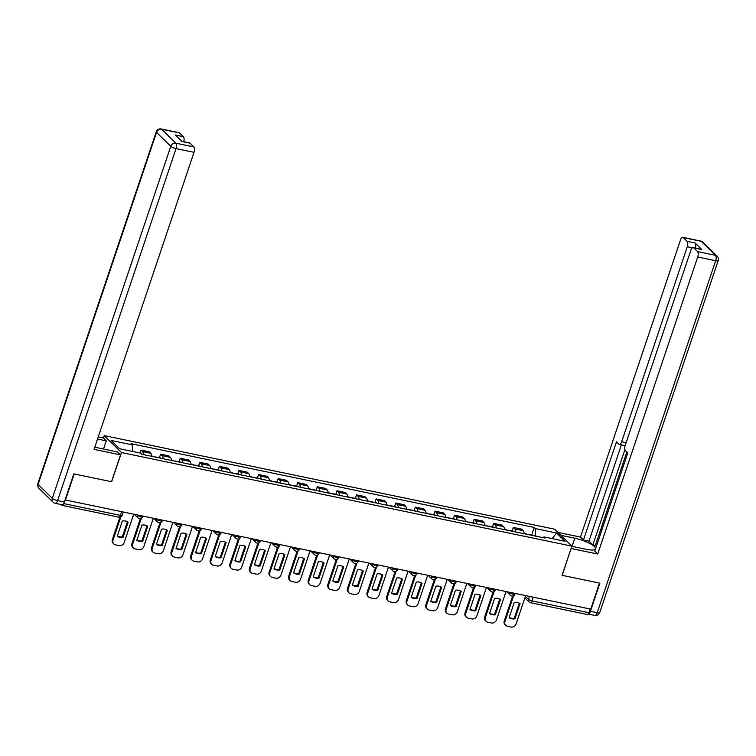<?xml version="1.0" encoding="UTF-8"?>
<svg xmlns="http://www.w3.org/2000/svg" width="756" height="756" viewBox="0 0 756 756"><rect width="100%" height="100%" fill="white"/><g stroke="black" fill="none" stroke-linecap="round" stroke-linejoin="round"><path stroke-width="1.13" d="M103.402 438.036L104.215 435.607L121.461 452.551L571.895 546.144L562.077 575.325L599.508 583.103L590.748 609.138L65.451 500L74.211 473.955L111.642 481.733L121.461 452.551M571.895 546.144L554.649 529.191L104.215 435.607M61 504.507L61.699 505.188A2.844 1.228 -78.3 0 0 62.001 505.358A2.844 1.228 -78.3 0 0 63.504 503.779M590.124 609.005L588.877 612.7A2.844 1.228 101.7 0 1 587.289 614.496L530.391 602.674A2.844 1.228 -78.3 0 0 531.978 600.878L588.877 612.7M524.144 533.727A6.549 2.835 -78.3 0 0 523.114 530.665L521.583 529.153L513.296 527.433L514.827 528.945A6.549 2.835 101.7 0 1 515.857 532.007M512.105 530.977L513.296 527.433M504.545 529.654A6.549 2.835 -78.3 0 0 503.524 526.592L501.984 525.089L493.696 523.36L495.237 524.872A6.549 2.835 101.7 0 1 496.257 527.934M492.506 526.904L493.696 523.36M484.955 525.581A6.549 2.835 -78.3 0 0 483.925 522.519L482.394 521.016L474.106 519.296L475.637 520.799A6.549 2.835 101.7 0 1 476.667 523.861M472.916 522.831L474.106 519.296M465.356 521.508A6.549 2.835 -78.3 0 0 464.335 518.446L462.795 516.943L454.507 515.223L456.038 516.726A6.549 2.835 101.7 0 1 457.068 519.788M453.316 518.767L454.507 515.223M445.766 517.444A6.549 2.835 -78.3 0 0 444.736 514.382L443.205 512.87L434.917 511.15L436.448 512.653A6.549 2.835 101.7 0 1 437.478 515.715M433.717 514.694L434.917 511.15M426.167 513.371A6.549 2.835 -78.3 0 0 425.146 510.309L423.606 508.797L415.318 507.078L416.849 508.59A6.549 2.835 101.7 0 1 417.879 511.651M414.127 510.621L415.318 507.078M406.577 509.298A6.549 2.835 -78.3 0 0 405.547 506.237L404.016 504.734L395.728 503.005L397.259 504.517A6.549 2.835 101.7 0 1 398.289 507.578M394.528 506.548L395.728 503.005M386.977 505.225A6.549 2.835 -78.3 0 0 385.957 502.164L384.417 500.661L376.129 498.932L377.66 500.444A6.549 2.835 101.7 0 1 378.69 503.505M374.938 502.475L376.129 498.932M367.388 501.152A6.549 2.835 -78.3 0 0 366.358 498.091L364.827 496.588L356.53 494.868L358.07 496.371A6.549 2.835 101.7 0 1 359.091 499.432M355.339 498.402L356.53 494.868M347.788 497.079A6.549 2.835 -78.3 0 0 346.758 494.027L345.227 492.515L336.94 490.795L338.471 492.298A6.549 2.835 101.7 0 1 339.501 495.36M335.749 494.339L336.94 490.795M328.198 493.016A6.549 2.835 -78.3 0 0 327.168 489.954L325.638 488.442L317.34 486.722L318.881 488.225A6.549 2.835 101.7 0 1 319.901 491.287M316.15 490.266L317.34 486.722M308.599 488.943A6.549 2.835 -78.3 0 0 307.569 485.881L306.038 484.369L297.751 482.649L299.281 484.161A6.549 2.835 101.7 0 1 300.312 487.223M296.56 486.193L297.751 482.649M289.009 484.87A6.549 2.835 -78.3 0 0 287.979 481.808L286.448 480.306L278.151 478.576L279.692 480.088A6.549 2.835 101.7 0 1 280.712 483.15M276.961 482.12L278.151 478.576M269.41 480.797A6.549 2.835 -78.3 0 0 268.38 477.735L266.849 476.233L258.561 474.513L260.092 476.015A6.549 2.835 101.7 0 1 261.122 479.077M257.371 478.047L258.561 474.513M249.811 476.724A6.549 2.835 -78.3 0 0 248.79 473.662L247.25 472.16L238.962 470.44L240.493 471.942A6.549 2.835 101.7 0 1 241.523 475.004M237.771 473.984L238.962 470.44M230.221 472.661A6.549 2.835 -78.3 0 0 229.191 469.599L227.66 468.087L219.372 466.367L220.903 467.87A6.549 2.835 101.7 0 1 221.933 470.931M218.182 469.911L219.372 466.367M210.622 468.588A6.549 2.835 -78.3 0 0 209.601 465.526L208.061 464.014L199.773 462.294L201.304 463.806A6.549 2.835 101.7 0 1 202.334 466.858M198.582 465.838L199.773 462.294M191.032 464.515A6.549 2.835 -78.3 0 0 190.002 461.453L188.471 459.95L180.183 458.221L181.714 459.733A6.549 2.835 101.7 0 1 182.744 462.795M178.983 461.765L180.183 458.221M171.432 460.442A6.549 2.835 -78.3 0 0 170.412 457.38L168.871 455.877L160.584 454.148L162.115 455.66A6.549 2.835 101.7 0 1 163.145 458.722M159.393 457.692L160.584 454.148M151.843 456.369A6.549 2.835 -78.3 0 0 150.813 453.307L149.282 451.805L140.985 450.085L142.525 451.587A6.549 2.835 101.7 0 1 143.546 454.649M140.011 452.995L140.985 450.085M535.692 536.127L535.437 528.614L556.539 532.999L564.987 541.296L543.885 536.911L543.025 537.648M535.437 528.614L534.256 527.452L131.053 443.677L132.234 444.84L111.132 440.455L119.58 448.752L140.682 453.137L141.863 454.299L545.067 538.074L543.885 536.911M531.695 535.05L534.256 527.452M132.234 444.84L132.461 451.426M556.539 532.999L552.173 538.631M524.125 533.471L526.195 533.906A3.591 1.55 101.7 0 1 526.696 534.256M513.645 595.681L504.932 621.574A4.271 3.704 134.5 0 0 505.707 625.41A4.271 3.704 134.5 0 0 507.38 626.289L511.028 627.045A4.271 3.704 -45.5 0 0 516.112 623.898L525.637 595.615M509.147 617.633A8.826 7.664 134.5 0 0 514.93 618.833L520.043 603.638A8.826 7.664 -45.5 0 0 514.269 602.438L509.147 617.633M528.709 534.672A3.591 1.55 -78.3 0 0 528.208 534.322A3.591 1.55 -78.3 0 0 527.603 534.445M528.208 534.322L532.791 535.276A3.591 1.55 101.7 0 1 533.292 535.626M512.663 596.021L504.28 620.941A4.271 3.704 134.5 0 0 505.055 624.768L505.707 625.41M509.213 617.444A8.826 7.664 134.5 0 0 514.278 618.191L519.325 603.184M514.278 618.191L514.93 618.833M560.867 535.305L574.787 538.196A16.008 3.865 18.6 0 1 595.662 548.459M571.829 546.352L586.098 549.31A16.008 3.865 18.6 0 0 595.407 549.206M590.417 611.311L597.202 612.719A4.271 1.843 101.7 0 1 594.821 615.422L588.177 614.033A4.271 1.843 -78.3 0 0 590.417 611.311L599.886 583.178L562.199 575.344L571.13 548.421M571.234 548.525L597.731 554.025L594.764 551.115L627.792 452.967L625.429 450.652A4.271 1.843 -78.3 0 1 625.25 445.237L690.861 250.264A4.271 1.843 -78.3 0 1 693.243 247.571L701.275 249.234A4.271 1.843 101.7 0 1 701.729 249.489L695.142 243.016A4.271 1.843 101.7 0 1 695.454 248.025M626.818 452.012L595.359 545.473L596.342 546.437M595.359 545.473L592.855 544.953L588.981 541.145L583.452 540.001L580.485 537.081L680.457 240.039A4.271 1.843 -78.3 0 1 682.829 237.337A4.271 1.843 -78.3 0 1 683.282 237.592L687.1 241.353L695.142 243.016M557.9 532.394L580.485 537.081M597.731 554.025L697.703 256.983A4.271 1.843 -78.3 0 0 697.514 251.578L693.696 247.826A4.271 1.843 -78.3 0 0 693.243 247.571M692.373 247.817L687.289 246.758L621.678 441.731A4.271 1.843 -78.3 0 1 619.296 444.433A4.271 1.843 -78.3 0 1 618.843 444.178L616.48 441.854L583.452 540.001M687.289 246.758A4.271 1.843 -78.3 0 0 687.1 241.353M624.919 449.659L592.855 544.953M625.136 445.586A4.271 1.843 101.7 0 1 624.825 445.577L619.296 444.433M621.385 444.868L588.981 541.145M94.84 447.004A16.008 3.865 18.6 0 0 99.745 448.261L117.577 451.965L120.544 454.885L94.046 449.376L194.008 152.334L176.044 148.601L57.588 500.604L64.364 502.012L73.833 473.88L111.519 481.704L120.544 454.885M97.524 439.038L106.265 440.852L103.298 437.932L98.242 436.883M103.506 449.045L106.265 440.852M179.588 132.943L161.633 129.21A4.271 1.843 -78.3 0 0 161.179 128.955L179.134 132.687A4.271 1.843 101.7 0 1 179.588 132.943L183.415 136.694A4.271 1.843 101.7 0 1 183.727 141.703M181.752 141.296L189.548 142.912A4.271 1.843 101.7 0 1 190.002 143.167L193.819 146.929A4.271 1.843 101.7 0 1 194.008 152.334M183.415 136.694L175.373 135.031L181.96 141.495L190.002 143.167M64.364 502.012A4.271 1.843 101.7 0 1 61.992 504.715L55.207 503.298A4.271 1.843 -78.3 0 0 57.588 500.604A4.271 1.03 -161.4 0 1 52.306 498.336L170.771 146.333L156.539 132.357L38.074 484.36L52.306 498.336A4.271 3.704 -45.5 0 0 53.081 502.164A4.271 4.271 0 0 0 55.207 503.298M504.526 529.408L506.596 529.833A3.591 1.55 101.7 0 1 507.096 530.183M494.055 591.617L485.343 617.51A4.271 3.704 134.5 0 0 486.117 621.337A4.271 3.704 134.5 0 0 487.79 622.216L491.428 622.972A4.271 3.704 -45.5 0 0 496.522 619.825L506.038 591.542M489.557 613.56A8.826 7.664 134.5 0 0 495.331 614.76L500.453 599.565A8.826 7.664 -45.5 0 0 494.67 598.365L489.557 613.56M509.109 530.599A3.591 1.55 -78.3 0 0 508.608 530.249A3.591 1.55 -78.3 0 0 508.013 530.372M508.608 530.249L513.192 531.203A3.591 1.55 101.7 0 1 513.693 531.553M493.073 591.948L484.681 616.868A4.271 3.704 134.5 0 0 485.465 620.695L486.117 621.337M489.623 613.371A8.826 7.664 134.5 0 0 494.679 614.118L499.735 599.111M494.679 614.118L495.331 614.76M484.936 525.335L487.006 525.76A3.591 1.55 101.7 0 1 487.507 526.11M474.456 587.544L465.743 613.437A4.271 3.704 134.5 0 0 466.518 617.265A4.271 3.704 134.5 0 0 468.191 618.143L471.839 618.899A4.271 3.704 -45.5 0 0 476.923 615.762L486.448 587.469M469.958 609.497A8.826 7.664 134.5 0 0 475.741 610.697L480.854 595.492A8.826 7.664 -45.5 0 0 475.08 594.292L469.958 609.497M489.51 526.526A3.591 1.55 -78.3 0 0 489.019 526.176A3.591 1.55 -78.3 0 0 488.414 526.299M489.019 526.176L493.602 527.13A3.591 1.55 101.7 0 1 494.103 527.48M473.473 587.875L465.091 612.795A4.271 3.704 134.5 0 0 465.866 616.622L466.518 617.265M470.024 609.308A8.826 7.664 134.5 0 0 475.089 610.054L480.136 595.038M475.089 610.054L475.741 610.697M465.337 521.262L467.406 521.687A3.591 1.55 101.7 0 1 467.907 522.037M454.866 583.471L446.153 609.364A4.271 3.704 134.5 0 0 446.928 613.192A4.271 3.704 134.5 0 0 448.601 614.07L452.239 614.826A4.271 3.704 -45.5 0 0 457.333 611.689L466.849 583.396M450.368 605.424A8.826 7.664 134.5 0 0 456.142 606.624L461.255 591.419A8.826 7.664 -45.5 0 0 455.481 590.219L450.368 605.424M469.92 522.462A3.591 1.55 -78.3 0 0 469.419 522.112A3.591 1.55 -78.3 0 0 468.824 522.235M469.419 522.112L474.003 523.058A3.591 1.55 101.7 0 1 474.503 523.407M453.883 583.802L445.492 608.722A4.271 3.704 134.5 0 0 446.276 612.549L446.928 613.192M450.425 605.235A8.826 7.664 134.5 0 0 455.49 605.981L460.546 590.965M455.49 605.981L456.142 606.624M445.747 517.189L447.817 517.624A3.591 1.55 101.7 0 1 448.317 517.973M435.267 579.398L426.554 605.291A4.271 3.704 134.5 0 0 427.329 609.119A4.271 3.704 134.5 0 0 429.002 609.997L432.64 610.763A4.271 3.704 -45.5 0 0 437.733 607.616L447.25 579.323M430.769 601.351A8.826 7.664 134.5 0 0 436.552 602.551L441.665 587.355A8.826 7.664 -45.5 0 0 435.891 586.155L430.769 601.351M450.321 518.389A3.591 1.55 -78.3 0 0 449.829 518.04A3.591 1.55 -78.3 0 0 449.225 518.162M449.829 518.04L454.413 518.994A3.591 1.55 101.7 0 1 454.904 519.344M434.284 579.739L425.902 604.649A4.271 3.704 134.5 0 0 426.677 608.476L427.329 609.119M430.835 601.162A8.826 7.664 134.5 0 0 435.891 601.908L440.946 586.892M435.891 601.908L436.552 602.551M426.148 513.116L428.217 513.551A3.591 1.55 101.7 0 1 428.718 513.9M415.677 575.325L406.955 601.218A4.271 3.704 134.5 0 0 407.739 605.046A4.271 3.704 134.5 0 0 409.402 605.934L413.05 606.69A4.271 3.704 -45.5 0 0 418.134 603.543L427.66 575.259M411.179 597.278A8.826 7.664 134.5 0 0 416.953 598.478L422.065 583.282A8.826 7.664 -45.5 0 0 416.291 582.082L411.179 597.278M430.731 514.316A3.591 1.55 -78.3 0 0 430.23 513.967A3.591 1.55 -78.3 0 0 429.635 514.089M430.23 513.967L434.813 514.921A3.591 1.55 101.7 0 1 435.314 515.271M414.694 575.666L406.303 600.576A4.271 3.704 134.5 0 0 407.087 604.403L407.739 605.046M411.236 597.089A8.826 7.664 134.5 0 0 416.301 597.835L421.357 582.829M416.301 597.835L416.953 598.478M406.558 509.043L408.627 509.478A3.591 1.55 101.7 0 1 409.128 509.827M396.078 571.262L387.365 597.155A4.271 3.704 134.5 0 0 388.14 600.982A4.271 3.704 134.5 0 0 389.812 601.861L393.451 602.617A4.271 3.704 -45.5 0 0 398.544 599.47L408.06 571.186M391.58 593.205A8.826 7.664 134.5 0 0 397.363 594.405L402.475 579.209A8.826 7.664 -45.5 0 0 396.692 578.009L391.58 593.205M411.132 510.243A3.591 1.55 -78.3 0 0 410.631 509.894A3.591 1.55 -78.3 0 0 410.035 510.017M410.631 509.894L415.224 510.848A3.591 1.55 101.7 0 1 415.715 511.198M395.095 571.593L386.713 596.512A4.271 3.704 134.5 0 0 387.488 600.34L388.14 600.982M391.646 593.016A8.826 7.664 134.5 0 0 396.702 593.762L401.757 578.756M396.702 593.762L397.363 594.405M386.959 504.98L389.028 505.405A3.591 1.55 101.7 0 1 389.529 505.755M376.488 567.189L367.766 593.082A4.271 3.704 134.5 0 0 368.55 596.909A4.271 3.704 134.5 0 0 370.213 597.788L373.861 598.544A4.271 3.704 -45.5 0 0 378.945 595.407L388.471 567.113M371.99 589.132A8.826 7.664 134.5 0 0 377.764 590.332L382.876 575.136A8.826 7.664 -45.5 0 0 377.102 573.936L371.99 589.132M391.542 506.17A3.591 1.55 -78.3 0 0 391.041 505.821A3.591 1.55 -78.3 0 0 390.446 505.944M391.041 505.821L395.624 506.775A3.591 1.55 101.7 0 1 396.125 507.125M375.505 567.52L367.114 592.439A4.271 3.704 134.5 0 0 367.888 596.267L368.55 596.909M372.046 588.952A8.826 7.664 134.5 0 0 377.112 589.699L382.158 574.683M377.112 589.699L377.764 590.332M367.369 500.907L369.438 501.332A3.591 1.55 101.7 0 1 369.939 501.682M356.889 563.116L348.176 589.009A4.271 3.704 134.5 0 0 348.951 592.836A4.271 3.704 134.5 0 0 350.623 593.715L354.262 594.471A4.271 3.704 -45.5 0 0 359.355 591.334L368.871 563.04M352.39 585.068A8.826 7.664 134.5 0 0 358.164 586.269L363.286 571.063A8.826 7.664 -45.5 0 0 357.503 569.863L352.39 585.068M371.943 502.107A3.591 1.55 -78.3 0 0 371.442 501.748A3.591 1.55 -78.3 0 0 370.846 501.871M371.442 501.748L376.034 502.702A3.591 1.55 101.7 0 1 376.526 503.052M355.906 563.447L347.524 588.366A4.271 3.704 134.5 0 0 348.299 592.194L348.951 592.836M352.457 584.879A8.826 7.664 134.5 0 0 357.512 585.626L362.568 570.61M357.512 585.626L358.164 586.269M347.769 496.834L349.839 497.259A3.591 1.55 101.7 0 1 350.34 497.618M337.289 559.043L328.576 584.936A4.271 3.704 134.5 0 0 329.361 588.763A4.271 3.704 134.5 0 0 331.024 589.642L334.672 590.398A4.271 3.704 -45.5 0 0 339.756 587.261L349.281 558.967M332.801 580.995A8.826 7.664 134.5 0 0 338.575 582.196L343.687 566.991A8.826 7.664 -45.5 0 0 337.913 565.79L332.801 580.995M352.353 498.034A3.591 1.55 -78.3 0 0 351.852 497.684A3.591 1.55 -78.3 0 0 351.256 497.807M351.852 497.684L356.435 498.629A3.591 1.55 101.7 0 1 356.936 498.988M336.316 559.374L327.924 584.293A4.271 3.704 134.5 0 0 328.699 588.121L329.361 588.763M332.857 580.806A8.826 7.664 134.5 0 0 337.923 581.553L342.969 566.537M337.923 581.553L338.575 582.196M328.18 492.761L330.249 493.195A3.591 1.55 101.7 0 1 330.741 493.545M317.7 554.97L308.987 580.863A4.271 3.704 134.5 0 0 309.762 584.69A4.271 3.704 134.5 0 0 311.434 585.579L315.072 586.335A4.271 3.704 -45.5 0 0 320.166 583.188L329.682 554.895M313.201 576.923A8.826 7.664 134.5 0 0 318.975 578.123L324.097 562.927A8.826 7.664 -45.5 0 0 318.314 561.727L313.201 576.923M332.753 493.961A3.591 1.55 -78.3 0 0 332.253 493.611A3.591 1.55 -78.3 0 0 331.657 493.734M332.253 493.611L336.836 494.566A3.591 1.55 101.7 0 1 337.337 494.915M316.717 555.31L308.335 580.221A4.271 3.704 134.5 0 0 309.11 584.048L309.762 584.69M313.267 576.733A8.826 7.664 134.5 0 0 318.323 577.48L323.379 562.473M318.323 577.48L318.975 578.123M308.58 488.688L310.65 489.123A3.591 1.55 101.7 0 1 311.151 489.472M298.1 550.897L289.387 576.79A4.271 3.704 134.5 0 0 290.162 580.627A4.271 3.704 134.5 0 0 291.835 581.506L295.483 582.262A4.271 3.704 -45.5 0 0 300.567 579.115L310.092 550.831M293.602 572.85A8.826 7.664 134.5 0 0 299.385 574.05L304.498 558.854A8.826 7.664 -45.5 0 0 298.724 557.654L293.602 572.85M313.164 489.888A3.591 1.55 -78.3 0 0 312.663 489.538A3.591 1.55 -78.3 0 0 312.067 489.661M312.663 489.538L317.246 490.493A3.591 1.55 101.7 0 1 317.747 490.842M297.117 551.237L288.735 576.148A4.271 3.704 134.5 0 0 289.51 579.984L290.162 580.627M293.668 572.661A8.826 7.664 134.5 0 0 298.733 573.407L303.78 558.4M298.733 573.407L299.385 574.05M288.99 484.624L291.06 485.05A3.591 1.55 101.7 0 1 291.551 485.399M278.51 546.834L269.798 572.727A4.271 3.704 134.5 0 0 270.572 576.554A4.271 3.704 134.5 0 0 272.245 577.433L275.883 578.189A4.271 3.704 -45.5 0 0 280.977 575.042L290.493 546.758M274.012 568.777A8.826 7.664 134.5 0 0 279.786 569.977L284.908 554.781A8.826 7.664 -45.5 0 0 279.125 553.581L274.012 568.777M293.564 485.815A3.591 1.55 -78.3 0 0 293.063 485.465A3.591 1.55 -78.3 0 0 292.468 485.588M293.063 485.465L297.647 486.42A3.591 1.55 101.7 0 1 298.147 486.769M277.528 547.164L269.145 572.084A4.271 3.704 134.5 0 0 269.92 575.911L270.572 576.554M274.078 568.588A8.826 7.664 134.5 0 0 279.134 569.334L284.19 554.328M279.134 569.334L279.786 569.977M269.391 480.551L271.461 480.977A3.591 1.55 101.7 0 1 271.962 481.326M258.911 542.761L250.198 568.654A4.271 3.704 134.5 0 0 250.973 572.481A4.271 3.704 134.5 0 0 252.646 573.36L256.293 574.116A4.271 3.704 -45.5 0 0 261.378 570.978L270.903 542.685M254.413 564.713A8.826 7.664 134.5 0 0 260.196 565.913L265.309 550.708A8.826 7.664 -45.5 0 0 259.535 549.508L254.413 564.713M273.965 481.742A3.591 1.55 -78.3 0 0 273.474 481.392A3.591 1.55 -78.3 0 0 272.869 481.515M273.474 481.392L278.057 482.347A3.591 1.55 101.7 0 1 278.558 482.697M257.928 543.091L249.546 568.011A4.271 3.704 134.5 0 0 250.321 571.838L250.973 572.481M254.479 564.524A8.826 7.664 134.5 0 0 259.544 565.271L264.591 550.255M259.544 565.271L260.196 565.913M249.792 476.478L251.861 476.904A3.591 1.55 101.7 0 1 252.362 477.253M239.321 538.688L230.608 564.581A4.271 3.704 134.5 0 0 231.383 568.408A4.271 3.704 134.5 0 0 233.056 569.287L236.694 570.043A4.271 3.704 -45.5 0 0 241.788 566.905L251.304 538.612M234.823 560.64A8.826 7.664 134.5 0 0 240.597 561.84L245.719 546.635A8.826 7.664 -45.5 0 0 239.935 545.435L234.823 560.64M254.375 477.679A3.591 1.55 -78.3 0 0 253.874 477.329A3.591 1.55 -78.3 0 0 253.279 477.452M253.874 477.329L258.457 478.274A3.591 1.55 101.7 0 1 258.958 478.624M238.338 539.019L229.947 563.938A4.271 3.704 134.5 0 0 230.731 567.765L231.383 568.408M234.889 560.451A8.826 7.664 134.5 0 0 239.945 561.198L245.001 546.182M239.945 561.198L240.597 561.84M230.202 472.405L232.272 472.84A3.591 1.55 101.7 0 1 232.772 473.19M219.722 534.615L211.009 560.508A4.271 3.704 134.5 0 0 211.784 564.335A4.271 3.704 134.5 0 0 213.457 565.214L217.104 565.979A4.271 3.704 -45.5 0 0 222.188 562.833L231.714 534.539M215.224 556.567A8.826 7.664 134.5 0 0 221.007 557.767L226.12 542.572A8.826 7.664 -45.5 0 0 220.346 541.362L215.224 556.567M234.776 473.606A3.591 1.55 -78.3 0 0 234.284 473.256A3.591 1.55 -78.3 0 0 233.68 473.379M234.284 473.256L238.868 474.21A3.591 1.55 101.7 0 1 239.369 474.56M218.739 534.946L210.357 559.865A4.271 3.704 134.5 0 0 211.132 563.692L211.784 564.335M215.29 556.378A8.826 7.664 134.5 0 0 220.355 557.125L225.401 542.109M220.355 557.125L221.007 557.767M210.603 468.333L212.672 468.767A3.591 1.55 101.7 0 1 213.173 469.117M200.132 530.542L191.419 556.435A4.271 3.704 134.5 0 0 192.194 560.262A4.271 3.704 134.5 0 0 193.867 561.15L197.505 561.906A4.271 3.704 -45.5 0 0 202.599 558.76L212.115 530.466M195.634 552.494A8.826 7.664 134.5 0 0 201.408 553.694L206.52 538.499A8.826 7.664 -45.5 0 0 200.746 537.299L195.634 552.494M215.186 469.533A3.591 1.55 -78.3 0 0 214.685 469.183A3.591 1.55 -78.3 0 0 214.09 469.306M214.685 469.183L219.268 470.137A3.591 1.55 101.7 0 1 219.769 470.487M199.149 530.882L190.758 555.792A4.271 3.704 134.5 0 0 191.542 559.62L192.194 560.262M195.691 552.305A8.826 7.664 134.5 0 0 200.756 553.052L205.812 538.045M200.756 553.052L201.408 553.694M191.013 464.26L193.082 464.694A3.591 1.55 101.7 0 1 193.583 465.044M180.533 526.478L171.82 552.371A4.271 3.704 134.5 0 0 172.595 556.199A4.271 3.704 134.5 0 0 174.267 557.077L177.906 557.833A4.271 3.704 -45.5 0 0 182.999 554.687L192.515 526.403M176.035 548.421A8.826 7.664 134.5 0 0 181.818 549.621L186.93 534.426A8.826 7.664 -45.5 0 0 181.147 533.226L176.035 548.421M195.587 465.46A3.591 1.55 -78.3 0 0 195.086 465.11A3.591 1.55 -78.3 0 0 194.49 465.233M195.086 465.11L199.679 466.065A3.591 1.55 101.7 0 1 200.17 466.414M179.55 526.809L171.168 551.729A4.271 3.704 134.5 0 0 171.943 555.556L172.595 556.199M176.101 548.232A8.826 7.664 134.5 0 0 181.156 548.979L186.212 533.972M181.156 548.979L181.818 549.621M171.414 460.196L173.483 460.621A3.591 1.55 101.7 0 1 173.984 460.971M160.943 522.405L152.221 548.298A4.271 3.704 134.5 0 0 153.005 552.126A4.271 3.704 134.5 0 0 154.668 553.005L158.316 553.761A4.271 3.704 -45.5 0 0 163.4 550.614L172.926 522.33M156.445 544.348A8.826 7.664 134.5 0 0 162.219 545.548L167.331 530.353A8.826 7.664 -45.5 0 0 161.557 529.153L156.445 544.348M175.997 461.387A3.591 1.55 -78.3 0 0 175.496 461.037A3.591 1.55 -78.3 0 0 174.901 461.16M175.496 461.037L180.079 461.992A3.591 1.55 101.7 0 1 180.58 462.341M159.96 522.736L151.569 547.656A4.271 3.704 134.5 0 0 152.343 551.483L153.005 552.126M156.501 544.169A8.826 7.664 134.5 0 0 161.567 544.906L166.622 529.899M161.567 544.906L162.219 545.548M151.824 456.123L153.893 456.548A3.591 1.55 101.7 0 1 154.394 456.898M141.344 518.332L132.631 544.225A4.271 3.704 134.5 0 0 133.406 548.053A4.271 3.704 134.5 0 0 135.078 548.932L138.717 549.688A4.271 3.704 -45.5 0 0 143.81 546.55L153.326 518.257M136.845 540.285A8.826 7.664 134.5 0 0 142.629 541.485L147.741 526.28A8.826 7.664 -45.5 0 0 141.958 525.08L136.845 540.285M156.397 457.323A3.591 1.55 -78.3 0 0 155.897 456.964A3.591 1.55 -78.3 0 0 155.301 457.087M155.897 456.964L160.489 457.919A3.591 1.55 101.7 0 1 160.981 458.268M140.361 518.663L131.979 543.583A4.271 3.704 134.5 0 0 132.754 547.41L133.406 548.053M136.912 540.096A8.826 7.664 134.5 0 0 141.967 540.842L147.023 525.826M141.967 540.842L142.629 541.485M120.865 516.877L113.031 540.153A4.271 3.704 134.5 0 0 113.816 543.98A4.271 3.704 134.5 0 0 115.479 544.859L119.127 545.615A4.271 3.704 -45.5 0 0 124.211 542.477L133.736 514.184M117.256 536.212A8.826 7.664 134.5 0 0 123.03 537.412L128.142 522.207A8.826 7.664 -45.5 0 0 122.368 521.007L117.256 536.212M119.883 517.208L112.379 539.51A4.271 3.704 134.5 0 0 113.154 543.337L113.816 543.98M117.312 536.023A8.826 7.664 134.5 0 0 122.377 536.769L127.424 521.753M122.377 536.769L123.03 537.412M136.959 514.855L137.441 515.327A2.844 0.69 18.6 0 0 140.956 516.839A2.844 0.69 18.6 0 0 142.648 516.754L142.875 516.083M156.558 518.928L157.031 519.4A2.844 0.69 18.6 0 0 160.555 520.912A2.844 0.69 18.6 0 0 162.247 520.827L162.474 520.156M176.148 523.001L176.63 523.473A2.844 0.69 18.6 0 0 180.145 524.976A2.844 0.69 18.6 0 0 181.837 524.9L182.064 524.229M195.747 527.074L196.229 527.537A2.844 0.69 18.6 0 0 199.745 529.049A2.844 0.69 18.6 0 0 201.436 528.973L201.663 528.302M215.337 531.137L215.819 531.61A2.844 0.69 18.6 0 0 219.334 533.122A2.844 0.69 18.6 0 0 221.026 533.046L221.253 532.366M234.936 535.21L235.418 535.683A2.844 0.69 18.6 0 0 238.934 537.195A2.844 0.69 18.6 0 0 240.625 537.11L240.852 536.439M254.526 539.283L255.008 539.756A2.844 0.69 18.6 0 0 258.524 541.268A2.844 0.69 18.6 0 0 260.215 541.183L260.442 540.512M274.126 543.356L274.608 543.829A2.844 0.69 18.6 0 0 278.123 545.341A2.844 0.69 18.6 0 0 279.815 545.256L280.041 544.585M293.725 547.429L294.197 547.902A2.844 0.69 18.6 0 0 297.722 549.404A2.844 0.69 18.6 0 0 299.414 549.328L299.631 548.658M313.315 551.502L313.797 551.965A2.844 0.69 18.6 0 0 317.312 553.477A2.844 0.69 18.6 0 0 319.004 553.401L319.23 552.731M332.914 555.565L333.387 556.038A2.844 0.69 18.6 0 0 336.911 557.55A2.844 0.69 18.6 0 0 338.603 557.465L338.83 556.794M352.504 559.638L352.986 560.111A2.844 0.69 18.6 0 0 356.501 561.623A2.844 0.69 18.6 0 0 358.193 561.538L358.42 560.867M372.103 563.711L372.576 564.184A2.844 0.69 18.6 0 0 376.101 565.696A2.844 0.69 18.6 0 0 377.792 565.611L378.019 564.94M391.693 567.784L392.175 568.257A2.844 0.69 18.6 0 0 395.69 569.759A2.844 0.69 18.6 0 0 397.382 569.684L397.609 569.013M411.292 571.857L411.774 572.32A2.844 0.69 18.6 0 0 415.29 573.832A2.844 0.69 18.6 0 0 416.981 573.757L417.208 573.086M430.882 575.921L431.364 576.393A2.844 0.69 18.6 0 0 434.88 577.905A2.844 0.69 18.6 0 0 436.571 577.83L436.798 577.149M450.481 579.994L450.963 580.466A2.844 0.69 18.6 0 0 454.479 581.978A2.844 0.69 18.6 0 0 456.17 581.893L456.397 581.222M470.071 584.067L470.553 584.539A2.844 0.69 18.6 0 0 474.069 586.051A2.844 0.69 18.6 0 0 475.76 585.966L475.987 585.295M489.671 588.14L490.153 588.612A2.844 0.69 18.6 0 0 493.668 590.124A2.844 0.69 18.6 0 0 495.36 590.039L495.586 589.368M509.27 592.213L509.742 592.685A2.844 0.69 18.6 0 0 513.258 594.188A2.844 0.69 18.6 0 0 514.949 594.112L515.176 593.441M525.382 596.352L528.463 599.366A2.844 0.69 18.6 0 0 531.978 600.878L533.216 597.183M529.455 596.408L528.463 599.366A2.844 2.476 -45.5 0 0 528.973 601.918A2.844 2.844 0 0 0 530.391 602.674A2.844 1.228 -78.3 0 1 530.088 602.513A2.844 2.476 -45.5 0 1 528.973 601.918L524.872 597.883M137.554 514.978L137.441 515.327A2.844 2.476 134.5 0 0 137.961 517.879A2.844 2.844 0 0 0 142.648 516.754M157.154 519.051L157.031 519.4A2.844 2.476 134.5 0 0 157.55 521.952A2.844 2.844 0 0 0 162.247 520.827M176.743 523.124L176.63 523.473A2.844 2.476 134.5 0 0 177.15 526.025A2.844 2.844 0 0 0 181.837 524.9M196.343 527.197L196.229 527.537A2.844 2.476 134.5 0 0 196.74 530.088A2.844 2.844 0 0 0 201.436 528.973M215.932 531.27L215.819 531.61A2.844 2.476 134.5 0 0 216.339 534.161A2.844 2.844 0 0 0 221.026 533.046M235.532 535.333L235.418 535.683A2.844 2.476 134.5 0 0 235.929 538.234A2.844 2.844 0 0 0 240.625 537.11M255.131 539.406L255.008 539.756A2.844 2.476 134.5 0 0 255.528 542.307A2.844 2.844 0 0 0 260.215 541.183M274.721 543.479L274.608 543.829A2.844 2.476 134.5 0 0 275.127 546.38A2.844 2.844 0 0 0 279.815 545.256M294.32 547.552L294.197 547.902A2.844 2.476 134.5 0 0 294.717 550.453A2.844 2.844 0 0 0 299.414 549.328M313.91 551.625L313.797 551.965A2.844 2.476 134.5 0 0 314.316 554.517A2.844 2.844 0 0 0 319.004 553.401M333.509 555.688L333.387 556.038A2.844 2.476 134.5 0 0 333.906 558.59A2.844 2.844 0 0 0 338.603 557.465M353.099 559.761L352.986 560.111A2.844 2.476 134.5 0 0 353.506 562.662A2.844 2.844 0 0 0 358.193 561.538M372.699 563.834L372.576 564.184A2.844 2.476 134.5 0 0 373.095 566.735A2.844 2.844 0 0 0 377.792 565.611M392.288 567.907L392.175 568.257A2.844 2.476 134.5 0 0 392.695 570.808A2.844 2.844 0 0 0 397.382 569.684M411.888 571.98L411.774 572.32A2.844 2.476 134.5 0 0 412.285 574.872A2.844 2.844 0 0 0 416.981 573.757M431.478 576.053L431.364 576.393A2.844 2.476 134.5 0 0 431.884 578.945A2.844 2.844 0 0 0 436.571 577.83M451.077 580.117L450.963 580.466A2.844 2.476 134.5 0 0 451.474 583.018A2.844 2.844 0 0 0 456.17 581.893M470.667 584.19L470.553 584.539A2.844 2.476 134.5 0 0 471.073 587.091A2.844 2.844 0 0 0 475.76 585.966M490.266 588.262L490.153 588.612A2.844 2.476 134.5 0 0 490.663 591.164A2.844 2.844 0 0 0 495.36 590.039M509.865 592.335L509.742 592.685A2.844 2.476 134.5 0 0 510.262 595.237A2.844 2.844 0 0 0 514.949 594.112M162.115 455.66L170.412 457.38M181.714 459.733L190.002 461.453M201.304 463.806L209.601 465.526M220.903 467.87L229.191 469.599M240.493 471.942L248.79 473.662M260.092 476.015L268.38 477.735M279.692 480.088L287.979 481.808M299.281 484.161L307.569 485.881M318.881 488.225L327.168 489.954M338.471 492.298L346.758 494.027M358.07 496.371L366.358 498.091M377.66 500.444L385.957 502.164M397.259 504.517L405.547 506.237M416.849 508.59L425.146 510.309M436.448 512.653L444.736 514.382M456.038 516.726L464.335 518.446M475.637 520.799L483.925 522.519M495.237 524.872L503.524 526.592M514.827 528.945L523.114 530.665M142.525 451.587L150.813 453.307M121.725 511.689L120.478 515.384A2.844 0.69 18.6 0 0 122.17 515.299L123.285 512.01M63.646 503.572L120.478 515.384A2.844 1.228 -78.3 0 1 118.9 517.18A2.844 2.844 0 0 0 122.17 515.299M118.597 517.01A2.844 1.228 -78.3 0 0 118.9 517.18L62.001 505.358M504.28 620.941L504.932 621.574M701.729 249.489L693.696 247.826M697.514 251.578L715.478 255.311L701.247 241.325L683.282 237.592M718.2 260.593A4.271 4.271 0 0 0 717.142 256.19A4.271 3.704 134.5 0 0 715.478 255.311A4.271 1.843 101.7 0 1 715.667 260.716A4.271 1.03 -161.4 0 0 718.2 260.593L599.735 612.596A4.271 1.03 -161.4 0 1 597.202 612.719L715.667 260.716L697.703 256.983M621.678 441.731L626.119 442.657M572.027 546.39L574.787 538.196M701.247 241.325A4.271 3.704 -45.5 0 1 702.919 242.203A4.271 4.271 0 0 0 700.793 241.069A4.271 1.843 101.7 0 1 701.247 241.325M161.179 128.955A4.271 4.271 0 0 0 156.265 131.771A4.271 1.03 -161.4 0 0 156.539 132.357A4.271 3.704 -45.5 0 1 161.633 129.21L175.864 143.196L193.819 146.929M175.864 143.196A4.271 3.704 134.5 0 0 170.771 146.333A4.271 1.03 -161.4 0 0 176.044 148.601A4.271 1.843 -78.3 0 0 175.864 143.196M38.858 488.187A4.271 3.704 134.5 0 1 38.074 484.36A4.271 1.03 -161.4 0 1 37.8 483.774A4.271 4.271 0 0 0 38.858 488.187L53.081 502.164M484.681 616.868L485.343 617.51M465.091 612.795L465.743 613.437M445.492 608.722L446.153 609.364M425.902 604.649L426.554 605.291M406.303 600.576L406.955 601.218M386.713 596.512L387.365 597.155M367.114 592.439L367.766 593.082M347.524 588.366L348.176 589.009M327.924 584.293L328.576 584.936M308.335 580.221L308.987 580.863M288.735 576.148L289.387 576.79M269.145 572.084L269.798 572.727M249.546 568.011L250.198 568.654M229.947 563.938L230.608 564.581M210.357 559.865L211.009 560.508M190.758 555.792L191.419 556.435M171.168 551.729L171.82 552.371M151.569 547.656L152.221 548.298M131.979 543.583L132.631 544.225M112.379 539.51L113.031 540.153M506.624 591.664L510.262 595.237M487.034 587.592L490.663 591.164M467.435 583.519L471.073 587.091M447.845 579.446L451.474 583.018M428.246 575.373L431.884 578.945M408.656 571.309L412.285 574.872M389.056 567.236L392.695 570.808M369.467 563.163L373.095 566.735M349.867 559.09L353.506 562.662M330.277 555.017L333.906 558.59M310.678 550.954L314.316 554.517M291.079 546.881L294.717 550.453M271.489 542.808L275.127 546.38M251.89 538.735L255.528 542.307M232.3 534.662L235.929 538.234M212.701 530.589L216.339 534.161M193.111 526.526L196.74 530.088M173.511 522.453L177.15 526.025M153.922 518.38L157.55 521.952M134.322 514.307L137.961 517.879M717.142 256.19L702.919 242.203M700.793 241.069L682.829 237.337M594.821 615.422A4.271 4.271 0 0 0 599.735 612.596M156.265 131.771L37.8 483.774"/></g></svg>
